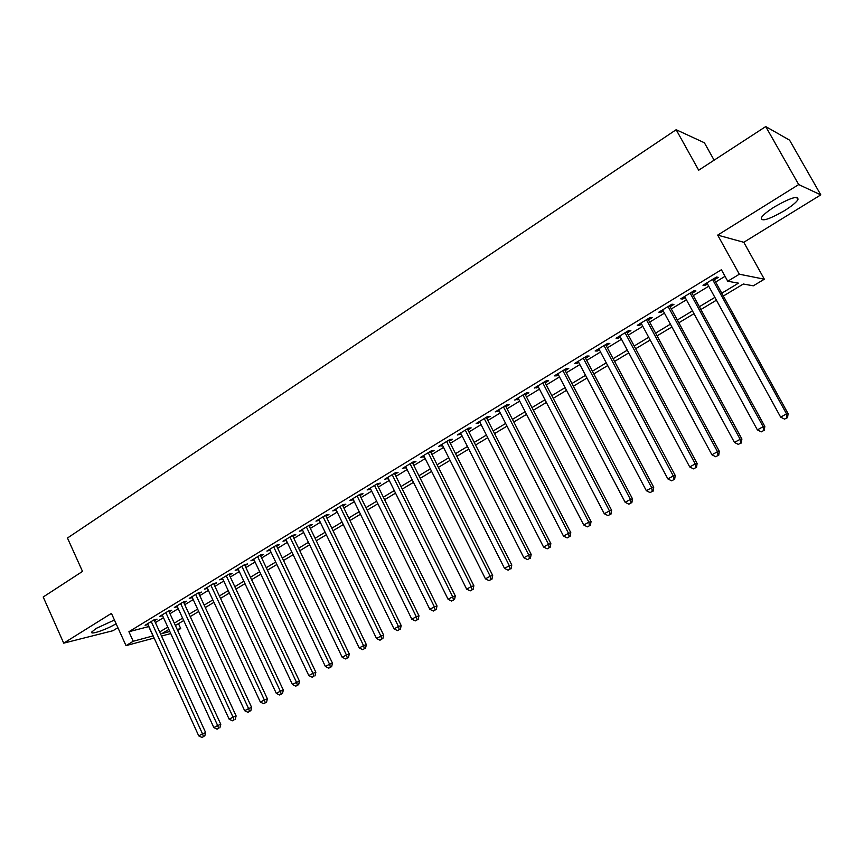 <?xml version="1.0" encoding="UTF-8"?>
<svg xmlns="http://www.w3.org/2000/svg" width="864" height="864" viewBox="0 0 864 864"><rect width="100%" height="100%" fill="white"/><g stroke="black" fill="none" stroke-linecap="round" stroke-linejoin="round"><path stroke-width="1.3" d="M114.437 620.017L96.174 628.409L91.8 631.973C89.64 635.342 106.693 629.51 116.111 623.732M784.523 210.654C791.521 206.258 795.992 202.619 797.947 199.714C798.53 195.253 790.733 197.629 774.554 206.82C767.61 211.216 763.204 214.823 761.346 217.642C760.871 222.037 768.593 219.704 784.523 210.654M178.47 623.668L180.716 628.56L177.649 630.407M714.118 160.164L704.387 142.765L676.156 129.719L67.468 538.024L82.512 571.406L43.2 597.002L63.709 643.151L112.979 630.709L117.904 627.685M676.156 129.719L698.684 170.219L765.731 126.565L789.566 140.152L820.8 194.875L798.703 184.561L717.682 235.116L739.346 274.212L764.348 279.202L753.311 285.811L743.31 284.018L723.341 296.028M717.682 235.116L743.785 242.287L820.8 194.875M743.785 242.287L764.348 279.202M765.731 126.565L798.703 184.561M154.516 620.698L157.054 619.153L153.781 619.974L145.076 625.277L147.971 624.542M169.106 611.809L171.677 610.243L168.437 611.042L159.613 616.421L162.562 615.686M183.892 602.813L186.494 601.225L183.276 602.003L174.344 607.446L177.336 606.712M198.86 593.698L201.496 592.088L198.31 592.834L189.259 598.352L192.305 597.629M214.024 584.453L216.702 582.833L213.538 583.556L204.379 589.14L207.468 588.416M229.392 575.1L232.103 573.448L228.971 574.15L219.694 579.809L222.826 579.096M244.966 565.618L247.709 563.944L244.609 564.624L235.202 570.348L238.378 569.624M260.744 556.006L263.531 554.321L260.453 554.958L250.927 560.768L254.146 560.023M276.728 546.275L279.547 544.558L276.512 545.173L266.857 551.059L270.119 550.303M292.939 536.404L295.79 534.665L292.799 535.259L283.003 541.22L286.308 540.443M309.366 526.403L312.26 524.642L309.29 525.193L299.365 531.252L302.713 530.453M326.009 516.262L328.946 514.48L326.02 515.009L315.954 521.132L319.356 520.322M342.889 505.991L345.87 504.176L342.976 504.673L332.78 510.883L336.215 510.052M360.007 495.569L363.02 493.733L360.169 494.186L349.823 500.494L353.311 499.64M377.352 485.006L380.419 483.138L377.611 483.559L367.114 489.953L370.656 489.078M394.945 474.282L398.056 472.392L395.291 472.792L384.653 479.272L388.238 478.375M412.798 463.417L415.94 461.506L413.219 461.862L402.43 468.439L406.069 467.521M430.898 452.401L434.084 450.457L431.417 450.77L420.466 457.445L424.148 456.505M449.258 441.223L452.498 439.247L449.863 439.528L438.761 446.299L442.498 445.338M467.878 429.883L471.161 427.874L468.59 428.123L457.326 434.981L461.106 433.998M486.778 418.37L490.115 416.34L487.577 416.545L476.15 423.511L479.995 422.496M505.948 406.696L509.328 404.633L506.855 404.795L495.256 411.869L499.154 410.832M525.409 394.848L528.844 392.753L526.414 392.872L514.642 400.043L518.605 398.995M545.152 382.828L548.64 380.7L546.275 380.776L534.319 388.055L538.337 386.975M565.196 370.624L568.739 368.464L566.428 368.496L554.299 375.883L556.643 375.829L558.371 374.771M585.544 358.236L589.129 356.044L586.883 356.022L574.571 363.528L576.86 363.517L578.707 362.394M606.193 345.654L609.844 343.429L607.662 343.364L595.156 350.978L597.38 351.022L599.357 349.823M627.167 332.878L630.871 330.631L628.754 330.502L616.064 338.245L618.214 338.332L620.32 337.057M648.464 319.907L652.234 317.617L650.182 317.444L637.286 325.307L639.382 325.447L641.606 324.086M670.097 306.742L673.92 304.42L671.933 304.193L658.843 312.174L660.863 312.368L663.228 310.921M692.064 293.36L695.952 290.995L694.04 290.714L680.735 298.825L682.69 299.074L685.195 297.551M721.786 293.209L738.472 283.154L727.747 281.243L721.397 269.741L128.909 631.724L148.889 626.54M155.38 622.588L163.469 617.674M169.981 613.71L178.243 608.688M184.766 604.724L193.212 599.594M199.757 595.62L208.375 590.371M214.931 586.386L223.733 581.04M230.31 577.044L239.296 571.579M245.884 567.572L255.074 561.989M261.673 557.971L271.058 552.269M277.679 548.251L287.258 542.43M293.89 538.391L303.674 532.44M310.327 528.401L320.317 522.32M326.981 518.27L337.198 512.071M343.872 508.01L354.305 501.671M361.001 497.599L371.66 491.119M378.367 487.048L389.254 480.427M395.971 476.345L407.095 469.584M413.824 465.491L425.196 458.579M431.935 454.475L443.545 447.422M450.306 443.308L462.175 436.093M468.947 431.978L481.075 424.613M487.858 420.487L500.245 412.96M507.038 408.823L519.707 401.123M526.511 396.986L539.449 389.124M546.275 384.977L559.505 376.931M566.33 372.784L579.852 364.565M586.688 360.407L600.512 352.004M607.36 347.846L621.497 339.25M628.355 335.081L642.794 326.3M649.663 322.132L664.438 313.146M671.306 308.966L686.416 299.786M693.295 295.607L708.739 286.222M715.63 282.031L725.036 276.318M714.388 279.774L718.33 277.376L716.494 277.031L702.972 285.271L704.862 285.574L707.497 283.964M154.138 638.042L126.014 645.635L111.434 613.375L63.709 643.151M126.014 645.635L133.229 641.261L153.155 635.893M128.909 631.724L133.229 641.261M727.747 281.243L739.346 274.212M170.759 633.56L161.525 636.055M168.869 629.435L162 633.571L169.798 631.487M177.228 629.5L180.716 628.56M716.418 300.186L700.898 309.517M693.986 313.675L678.812 322.801M671.911 326.948L657.072 335.869M650.171 340.027L635.666 348.743M628.776 352.89L614.585 361.422M607.705 365.558L593.827 373.907M586.958 378.043L573.372 386.208M566.514 390.334L553.23 398.315M546.383 402.44L533.38 410.249M526.543 414.364L513.832 422.01M507.006 426.114L494.564 433.598M487.75 437.692L475.567 445.014M468.774 449.107L456.851 456.268M450.068 460.35L438.404 467.359M431.633 471.431L420.217 478.3M413.456 482.36L402.289 489.078M395.539 493.139L384.61 499.705M377.881 503.755L367.178 510.192M360.461 514.231L349.985 520.528M343.278 524.567L333.018 530.734M326.333 534.751L316.3 540.788M309.625 544.806L299.797 550.714M293.134 554.72L283.511 560.498M276.869 564.494L267.451 570.164M260.82 574.15L251.597 579.69M244.987 583.664L235.958 589.097M229.36 593.06L220.525 598.374M213.937 602.338L205.286 607.543M198.72 611.485L190.242 616.583M183.697 620.525L175.403 625.514M159.667 631.962L167.778 627.07M174.312 623.138L182.606 618.138M189.14 614.196L197.618 609.098M204.174 605.146L212.825 599.929M219.402 595.966L228.226 590.641M234.824 586.678L243.842 581.234M250.452 577.249L259.664 571.698M266.285 567.713L275.702 562.043M282.344 558.036L291.956 552.247M298.609 548.23L308.426 542.322M315.09 538.294L325.123 532.256M331.808 528.228L342.058 522.05M348.754 518.011L359.219 511.704M365.936 507.665L376.628 501.217M383.357 497.167L394.276 490.579M401.015 486.518L412.182 479.79M418.932 475.718L430.337 468.85M437.108 464.767L448.762 457.747M455.544 453.665L467.446 446.494M474.239 442.39L486.41 435.067M493.214 430.963L505.645 423.468M512.46 419.353L525.172 411.696M531.997 407.581L544.99 399.762M551.826 395.636L565.099 387.634M571.957 383.508L585.522 375.332M592.391 371.196L606.258 362.837M613.138 358.69L627.307 350.147M634.198 346L648.691 337.262M655.582 333.115L670.41 324.173M677.311 320.015L692.464 310.889M699.376 306.72L714.874 297.378M148.759 626.616L153.014 635.969M704.257 284.483L704.862 285.574M682.096 297.994L682.69 299.074M660.28 311.288L660.863 312.368M638.798 324.378L639.382 325.447M617.652 337.273L618.214 338.332M596.819 349.963L597.38 351.022M576.31 362.47L576.86 363.517M556.092 374.792L556.643 375.829M536.188 386.921L536.728 387.958M516.564 398.876L517.104 399.902M497.243 410.659L497.761 411.685M478.192 422.269L478.71 423.284M459.421 433.706L459.929 434.722M440.91 444.982L441.418 445.986M422.669 456.106L423.166 457.099M404.687 467.068L405.184 468.061M386.953 477.868L387.439 478.861M369.468 488.527L369.954 489.51M352.22 499.036L352.706 500.018M335.21 509.404L335.686 510.376M318.438 519.62L318.902 520.592M301.892 529.708L302.357 530.669M285.563 539.654L286.027 540.616M269.46 549.472L269.914 550.433M253.562 559.159L254.016 560.11M237.881 568.717L238.324 569.668M712.541 279.45L786.532 413.899L780.646 417.118L706.903 282.874M713.783 278.683L788.108 413.683L786.532 413.899L786.91 417.841L784.566 419.126L786.91 417.841M787.547 417.755L788.108 413.683M780.646 417.118L784.566 419.126M690.142 293.09L763.15 426.708L757.372 429.872L684.601 296.471M691.481 292.28L764.824 426.438L763.15 426.708L763.571 430.596L761.26 431.86L763.571 430.596M764.23 430.488L764.824 426.438M757.372 429.872L761.26 431.86M668.099 306.526L740.146 439.301L734.454 442.422L662.645 309.852M669.514 305.662L741.895 438.998L740.146 439.301L740.599 443.156L738.32 444.398L740.599 443.156M741.29 443.027L741.895 438.998M734.454 442.422L738.32 444.398M646.402 319.745L717.509 451.71L711.904 454.777L641.034 323.028M647.892 318.838L719.323 451.354L717.509 451.71L717.984 455.501L715.738 456.732L717.984 455.501M718.708 455.36L719.323 451.354M711.904 454.777L715.738 456.732M625.039 332.77L695.228 463.914L689.71 466.938L619.747 335.988M626.605 331.819L697.118 463.514L695.228 463.914L695.725 467.662L693.522 468.871L695.725 467.662M696.481 467.5L697.118 463.514M689.71 466.938L693.522 468.871M604.001 345.589L673.283 475.934L667.85 478.904L598.795 348.764M605.632 344.596L675.248 475.492L673.283 475.934L673.812 479.639L671.641 480.827L673.812 479.639M674.6 479.455L675.248 475.492M667.85 478.904L671.641 480.827M583.286 358.214L651.683 487.76L646.337 490.698L578.156 361.346M584.982 357.178L653.713 487.274L651.683 487.76L652.234 491.422L650.095 492.599L652.234 491.422M653.044 491.227L653.713 487.274M646.337 490.698L650.095 492.599M562.874 370.656L630.418 499.414L625.147 502.297L557.82 373.734M564.646 369.576L632.513 498.884L630.418 499.414L630.99 503.032L628.884 504.187L630.99 503.032M631.832 502.816L632.513 498.884M625.147 502.297L628.884 504.187M542.776 382.903L609.466 510.894L604.282 513.734L537.797 385.938M544.612 381.791L611.626 510.322L609.466 510.894L610.07 514.469L607.997 515.603L610.07 514.469M610.934 514.231L611.626 510.322M604.282 513.734L607.997 515.603M522.968 394.978L588.838 522.191L583.729 524.988L518.065 397.958M524.869 393.822L591.062 521.586L588.838 522.191L589.464 525.722L587.423 526.846L589.464 525.722M590.35 525.474L591.062 521.586M583.729 524.988L587.423 526.846M503.464 406.868L568.523 533.326L563.49 536.08L498.625 409.806M505.418 405.67L570.802 532.678L568.523 533.326L569.16 536.814L567.151 537.916L569.16 536.814M570.078 536.555L570.802 532.678M563.49 536.08L567.151 537.916M484.24 418.576L548.5 544.288L543.542 547.009L479.477 421.481M486.248 417.355L550.843 543.607L548.5 544.288L549.169 547.744L547.182 548.824L549.169 547.744M550.098 547.463L550.843 543.607M543.542 547.009L547.182 548.824M465.286 430.132L528.779 555.098L523.886 557.766L460.598 432.983M467.359 428.868L531.166 554.386L528.779 555.098L529.459 558.511L527.504 559.57L529.459 558.511M530.42 558.22L531.166 554.386M523.886 557.766L527.504 559.57M446.612 441.504L509.339 565.736L504.522 568.382L441.99 444.323M448.74 440.208L511.79 564.991L509.339 565.736L510.052 569.117L508.118 570.164L510.052 569.117M511.024 568.814L511.79 564.991M504.522 568.382L508.118 570.164M428.209 452.725L490.19 576.234L485.438 578.837L423.652 455.501M430.391 451.397L492.685 575.456L490.19 576.234L490.914 579.571L489.013 580.608L490.914 579.571M491.918 579.247L492.685 575.456M485.438 578.837L489.013 580.608M410.065 463.784L471.312 586.57L466.636 589.129L405.572 466.528M412.301 462.424L473.861 585.76L471.312 586.57L472.057 589.874L470.189 590.89L472.057 589.874M473.072 589.54L473.861 585.76M466.636 589.129L470.189 590.89M392.18 474.682L452.704 596.765L448.092 599.292L387.742 477.382M394.459 473.299L455.306 595.922L452.704 596.765L453.47 600.026L451.624 601.031L453.47 600.026M454.507 599.681L455.306 595.922M448.092 599.292L451.624 601.031M374.544 485.438L434.365 606.809L429.818 609.304L370.17 488.095M376.866 484.013L437.011 605.945L434.365 606.809L435.143 610.038L433.328 611.032L435.143 610.038M436.201 609.682L437.011 605.945M429.818 609.304L433.328 611.032M357.145 496.033L416.286 616.712L411.804 619.175L352.836 498.658M359.521 494.586L418.975 615.816L416.286 616.712L417.085 619.909L415.292 620.892L417.085 619.909M418.154 619.542L418.975 615.816M411.804 619.175L415.292 620.892M339.995 506.488L398.455 626.486L394.038 628.906L335.74 509.08M342.414 505.008L401.188 625.558L398.455 626.486L399.265 629.64L397.505 630.601L399.265 629.64M400.367 629.262L401.188 625.558M394.038 628.906L397.505 630.601M323.082 516.802L380.873 636.109L376.52 638.496L318.881 519.35M325.544 515.3L383.648 635.159L380.873 636.109L381.704 639.23L379.966 640.192L381.704 639.23M382.817 638.852L383.648 635.159M376.52 638.496L379.966 640.192M306.396 526.964L363.539 645.613L359.24 647.968L302.26 529.492M308.902 525.442L366.358 644.63L363.539 645.613L364.381 648.702L362.664 649.642L364.381 648.702M365.515 648.302L366.358 644.63M359.24 647.968L362.664 649.642M289.926 536.998L346.442 654.977L342.198 657.299L285.854 539.482M292.475 535.442L349.294 653.972L346.442 654.977L347.296 658.033L345.6 658.962L347.296 658.033M348.44 657.623L349.294 653.972M342.198 657.299L345.6 658.962M273.694 546.901L329.573 664.211L325.393 666.5L269.665 549.353M276.275 545.324L332.467 663.185L329.573 664.211L330.448 667.235L328.774 668.153L330.448 667.235M331.603 666.824L332.467 663.185M325.393 666.5L328.774 668.153M257.666 556.664L312.93 673.326L308.815 675.583L253.692 559.084M260.291 555.066L315.868 672.278L312.93 673.326L313.826 676.318L312.174 677.225L313.826 676.318M315.004 675.896L315.868 672.278M308.815 675.583L312.174 677.225M241.855 566.298L296.525 682.322L292.453 684.547L237.935 568.685M244.523 564.678L299.495 681.242L296.525 682.322L297.432 685.282L295.801 686.167L297.432 685.282M298.609 684.85L299.495 681.242M292.453 684.547L295.801 686.167M226.26 575.802L280.325 691.189L276.318 693.392L222.394 578.167M228.949 574.16L283.327 690.088L280.325 691.189L281.243 694.127L279.644 695.002L281.243 694.127M282.442 693.673L283.327 690.088M276.318 693.392L279.644 695.002M210.859 585.187L264.352 699.948L260.388 702.119L207.047 587.52M213.602 583.546L267.386 698.825L264.352 699.948L265.28 702.842L263.693 703.706L265.28 702.842M266.49 702.389L267.386 698.825M260.388 702.119L263.693 703.706M195.664 594.454L248.584 708.577L244.674 710.726L191.894 596.743M198.45 592.801L251.651 707.432L248.584 708.577L249.523 711.45L247.957 712.303L249.523 711.45M250.754 710.996L251.651 707.432M244.674 710.726L247.957 712.303M180.662 603.59L233.021 717.109L229.165 719.215L176.947 605.858M183.492 601.949L236.12 715.943L233.021 717.109L233.971 719.95L232.438 720.792L233.971 719.95M235.213 719.474L236.12 715.943M229.165 719.215L232.438 720.792M165.856 612.619L217.663 725.522L213.851 727.607L162.184 614.855M168.718 610.978L220.795 724.334L217.663 725.522L218.624 728.33L217.102 729.162L218.624 728.33M219.877 727.855L220.795 724.334M213.851 727.607L217.102 729.162M151.232 621.529L202.5 733.828L198.742 735.88L147.614 623.732M154.138 619.888L205.664 732.618L202.5 733.828L203.483 736.614L201.982 737.435L203.483 736.614M204.746 736.128L205.664 732.618M198.742 735.88L201.982 737.435M797.947 199.714L796.565 197.294"/></g></svg>
